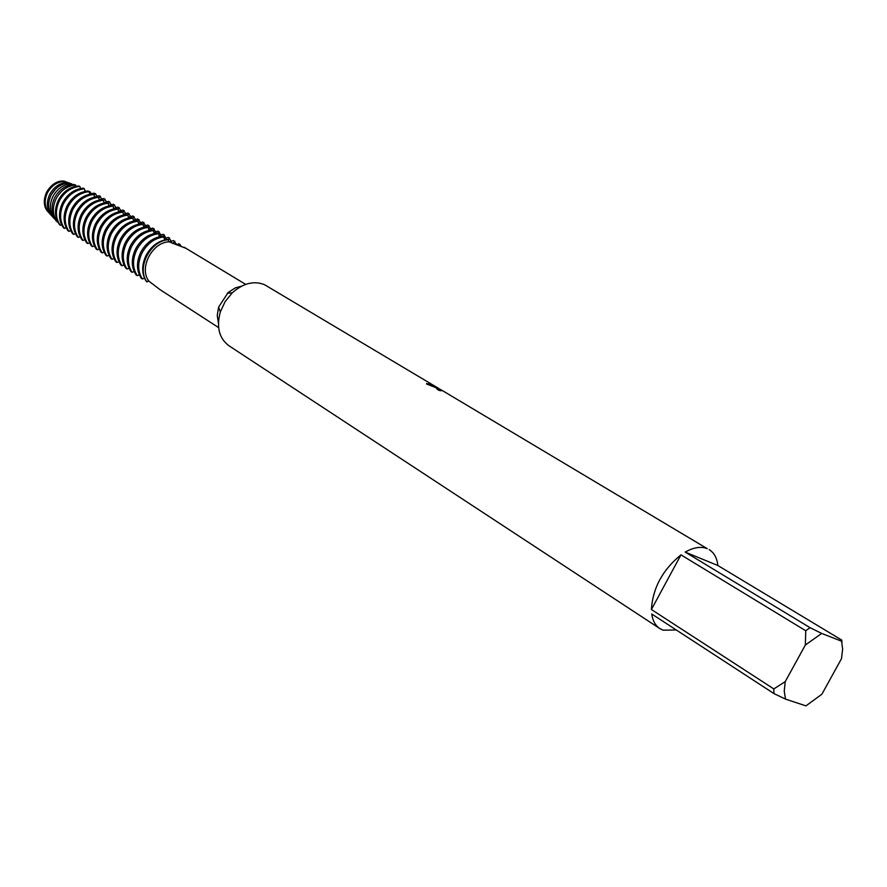 <?xml version="1.0" encoding="UTF-8"?>
<svg xmlns="http://www.w3.org/2000/svg" width="887" height="887" viewBox="0 0 887 887"><rect width="100%" height="100%" fill="white"/><g stroke="black" fill="none" stroke-linecap="round" stroke-linejoin="round"><path stroke-width="1.33" d="M245.677 284.383L186.004 248.338L169.084 241.818L167.843 239.39C158.551 240.643 151.267 246.021 146.011 255.511C141.476 265.313 141.598 273.994 146.388 281.567L149.016 281.246L159.915 289.572L218.623 327.613M676.26 629.958L663.077 630.18L659.762 628.539L228.901 345.73C219.122 338.346 216.262 327.081 220.331 311.925L225.132 301.602L232.316 292.777C243.215 283.186 253.959 280.492 264.548 284.705L438.555 388.351M709.156 549.618C714.113 552.701 717.018 558.001 717.86 565.518L841.841 640.137L841.575 641.201L821.684 633.429L810.086 627.697L685.196 552.102C693.667 547.334 701.018 546.181 707.261 548.665L442.746 390.801L440.684 389.726L439.885 389.737L441.271 390.79L438.599 390.258L436.393 388.406L438.311 388.306L441.393 390.047M440.451 389.426L426.569 383.982L430.716 383.783L434.364 385.801M841.874 640.935L841.896 642.321M440.418 390.579L439.874 389.781M440.052 389.526L436.337 388.207M435.761 386.965L432.169 384.836L426.58 383.594M183.698 247.218L184.673 247.639M48.508 212.259C43.807 206.682 43.175 200.018 46.601 192.268C50.858 184.751 56.79 181.048 64.385 181.181C50.404 179.296 38.463 200.296 47.377 210.94L48.153 211.893C37.964 201.748 49.816 179.196 64.341 181.148L64.862 181.469M149.016 281.246C138.572 268.573 151.965 242.162 169.084 241.818M146.998 281.955C136.188 268.284 150.291 240.477 168.463 239.767C150.291 240.477 136.188 268.284 146.998 281.955M184.895 247.362L185.25 247.916L184.895 247.362M680.972 554.852L805.751 630.746L805.341 645.026L785.239 681.626L773.819 688.933L651.402 609.513L680.972 554.852C662.611 569.853 652.754 588.081 651.402 609.513M659.762 628.539C655.382 625.601 652.699 620.745 651.723 613.981L773.919 693.556L785.56 699.144L784.241 691.261L785.239 681.626M785.56 699.144L805.95 705.875L821.894 694.211L841.497 658.664L842.65 649.162L841.575 641.201M805.341 645.026L821.684 633.429M773.919 693.556L773.819 688.933M805.751 630.746L810.086 627.697M685.196 552.102L717.86 565.518M218.424 323.134L217.237 315.462L218.612 307.135L228.17 292.488L235.188 287.953L241.552 286.168M176.225 244.69L178.952 243.77L181.247 246.309M180.194 244.524L179.207 245.632M169.173 241.874L173.675 240.588L176.657 244.579M174.905 241.331L172.688 243.47M164.272 238.647L168.441 237.428L171.402 241.386M169.661 238.159L168.264 239.645M159.017 235.521L163.241 234.29L166.191 238.215M164.45 235.022L163.064 236.485M153.817 232.416L158.086 231.174L161.024 235.066M159.294 231.906L157.908 233.37M148.661 229.334L152.974 228.092L155.901 231.95M154.172 228.813L152.786 230.265M143.539 226.274L147.907 225.021L150.812 228.857M149.094 225.741L147.708 227.183M138.461 223.236L142.874 221.983L145.756 225.786M144.049 222.692L142.663 224.134M133.416 220.231L137.884 218.967L140.745 222.737M139.048 219.677L137.662 221.107M128.415 217.237L132.928 215.984L135.778 219.71M134.081 216.683L132.695 218.102M123.459 214.277L128.005 213.013L130.844 216.716M129.158 213.7L127.772 215.12M118.536 211.328L123.127 210.064L125.954 213.745M124.269 210.751L122.838 212.204M118.293 207.148L121.098 210.784M119.423 207.824L117.916 209.321M113.658 208.412L118.293 207.137M108.813 205.507L113.492 204.243L116.275 207.857M114.611 204.919L113.048 206.46M104.001 202.635L108.724 201.36L111.496 204.952M109.833 202.036L108.203 203.611M99.233 199.775L103.99 198.5L106.75 202.059M105.087 199.176L103.402 200.795M94.499 196.936L99.289 195.672L102.038 199.198M100.386 196.326L98.645 197.989M89.798 194.131L93.856 193.155L95.519 193.743L97.082 196.437M95.519 193.743L93.911 195.195M88.068 191.071L90.042 191.792L91.339 193.876M90.042 191.792L89.221 192.435M86.538 191.115L87.846 190.982M84.631 189.907L85.562 191.282M164.738 239.9L163.785 236.929L162.543 236.175C153.263 237.417 146.011 242.772 140.778 252.218C136.254 261.987 136.398 270.646 141.188 278.185L142.397 278.973L144.514 278.219M142.397 278.973C137.607 271.422 137.474 262.763 141.998 252.983C147.242 243.526 154.504 238.171 163.785 236.929M159.46 236.674L158.518 233.736L157.287 232.993C148.029 234.223 140.8 239.545 135.589 248.959C131.088 258.682 131.232 267.309 136.033 274.848L137.23 275.624L139.326 274.881M137.23 275.624C132.44 268.085 132.296 259.459 136.798 249.724C142.009 240.299 149.249 234.966 158.518 233.736M154.227 233.481L153.296 230.576L152.076 229.833C142.84 231.052 135.622 236.341 130.433 245.721C125.954 255.412 126.12 264.016 130.91 271.522L132.108 272.298L134.17 271.555M132.108 272.298C127.307 264.781 127.151 256.177 131.642 246.475C136.831 237.084 144.049 231.784 153.296 230.576M149.038 230.321L148.107 227.427L146.898 226.706C137.685 227.904 130.489 233.17 125.333 242.506C120.865 252.163 121.042 260.734 125.832 268.229L127.018 268.994L129.058 268.262M127.018 268.994C122.218 261.499 122.062 252.917 126.519 243.26C131.686 233.913 138.882 228.635 148.107 227.427M143.882 227.172L142.973 224.322L141.776 223.591C132.573 224.777 125.4 230.021 120.255 239.324C115.82 248.937 115.997 257.485 120.798 264.958L121.974 265.723L123.992 265.002M121.974 265.723C117.173 258.239 116.995 249.69 121.441 240.067C126.586 230.753 133.76 225.509 142.973 224.322M138.771 224.056L137.873 221.229L136.687 220.508C127.506 221.683 120.355 226.895 115.232 236.164C110.82 245.743 111.008 254.259 115.798 261.72L116.962 262.474L118.958 261.765M116.962 262.474C112.172 255.012 111.984 246.486 116.408 236.896C121.53 227.626 128.682 222.404 137.873 221.229M133.704 220.974L132.806 218.169L131.631 217.448C122.473 218.601 115.343 223.801 110.243 233.026C105.852 242.572 106.052 251.065 110.842 258.505L111.995 259.259L113.968 258.549M111.995 259.259C107.205 251.808 107.005 243.315 111.407 233.758C116.507 224.522 123.648 219.322 132.806 218.169M128.682 217.903L127.795 215.131L126.619 214.421C117.483 215.552 110.376 220.719 105.298 229.921C100.918 239.423 101.129 247.894 105.919 255.312L107.072 256.055L109.023 255.356M107.072 256.055C102.271 248.626 102.072 240.155 106.451 230.642C111.529 221.44 118.647 216.262 127.795 215.131M123.692 214.865L122.816 212.104L121.652 211.405C112.527 212.536 105.442 217.67 100.386 226.828C96.029 236.308 96.251 244.745 101.04 252.152L102.182 252.884L104.112 252.196M102.182 252.884C97.393 245.477 97.171 237.029 101.528 227.549C106.595 218.379 113.68 213.235 122.805 212.115M118.736 211.838L117.871 209.121L116.718 208.423C107.615 209.532 100.553 214.643 95.519 223.768C91.184 233.203 91.405 241.619 96.195 249.014L97.326 249.746L99.244 249.059M97.326 249.746C92.536 242.351 92.315 233.935 96.65 224.489C101.695 215.353 108.768 210.23 117.871 209.121M113.824 208.844L112.971 206.15L111.829 205.451C102.748 206.549 95.696 211.649 90.685 220.73C86.372 230.132 86.604 238.525 91.394 245.899L92.514 246.619L94.41 245.943M92.514 246.619C87.724 239.246 87.491 230.853 91.816 221.44C96.827 212.348 103.879 207.248 112.971 206.15M108.957 205.873L108.103 203.201L106.972 202.513C97.914 203.6 90.884 208.667 85.884 217.725C81.593 227.083 81.837 235.443 86.627 242.805L87.735 243.526L89.609 242.85M87.735 243.526C82.957 236.164 82.713 227.793 87.004 218.424C92.004 209.365 99.034 204.287 108.103 203.201M104.123 202.923L103.28 200.274L102.149 199.597C93.113 200.662 86.106 205.706 81.127 214.732C76.859 224.067 77.114 232.394 81.903 239.734L83.001 240.455L84.853 239.778M83.001 240.455C78.211 233.104 77.956 224.766 82.236 215.43C87.214 206.394 94.233 201.349 103.28 200.274M99.322 199.996L98.49 197.38L97.37 196.703C88.345 197.757 81.36 202.779 76.415 211.76C72.157 221.063 72.424 229.367 77.202 236.685L78.3 237.394L80.129 236.74M78.3 237.394C73.51 230.077 73.255 221.761 77.513 212.459C82.469 203.456 89.454 198.433 98.49 197.38M94.565 197.091L93.734 194.497L92.625 193.832C83.622 194.874 76.659 199.863 71.725 208.822C67.49 218.08 67.767 226.362 72.546 233.669L73.632 234.368L75.45 233.713M73.632 234.368C68.853 227.061 68.576 218.779 72.823 209.509C77.757 200.551 84.731 195.539 93.734 194.497M89.842 194.22L89.022 191.647L87.924 190.982C78.932 192.002 71.991 196.981 67.079 205.895C62.855 215.131 63.143 223.38 67.922 230.675L68.998 231.374L70.794 230.72M68.998 231.374C64.219 224.078 63.942 215.818 68.166 206.582C73.078 197.657 80.03 192.679 89.022 191.647M85.152 191.359L84.343 188.809L83.245 188.144C74.286 189.164 67.357 194.109 62.467 203.001C58.265 212.193 58.553 220.431 63.332 227.693L64.407 228.391L66.181 227.748M64.407 228.391C59.629 221.118 59.34 212.88 63.542 203.677C68.432 194.785 75.373 189.829 84.343 188.809M80.495 188.521L79.786 186.37L78.499 185.96C69.796 186.891 63.066 191.67 58.32 200.296C54.251 209.21 54.562 217.193 59.252 224.234L60.205 225.287L61.602 224.799M60.205 225.287C55.46 218.124 55.16 210.019 59.296 200.961C64.119 192.213 70.949 187.345 79.786 186.37M76.116 186.259L75.628 185.039L73.821 184.441C65.56 185.172 59.174 189.618 54.661 197.779C50.858 206.128 51.169 213.579 55.593 220.153L57.677 221.683M57.101 221.85L57.034 221.772C52.488 215.02 52.178 207.347 56.081 198.766C60.682 190.428 67.19 185.849 75.628 185.039M72.091 184.596L69.397 182.944C61.491 183.376 55.371 187.501 51.025 195.295C47.51 203.023 47.809 209.931 51.912 216.029L54.495 218.479M54.118 218.557L53.808 218.147C49.539 211.805 49.228 204.62 52.898 196.581C57.311 188.598 63.565 184.308 71.647 183.709M49.727 198.444L51.069 195.073L55.67 188.931M68.232 182.988L65.283 181.491C57.633 181.502 51.69 185.283 47.432 192.834C44.195 199.952 44.472 206.316 48.264 211.938L51.468 215.386M51.291 215.408L50.603 214.554C46.601 208.622 46.312 201.914 49.727 194.408C54.029 186.713 60.072 182.711 67.867 182.412M48.608 212.381L47.41 210.984C43.696 205.474 43.419 199.231 46.59 192.268C50.847 184.74 56.768 181.037 64.374 181.17M218.612 307.135L220.331 311.925M227.249 293.331L232.316 292.777M48.264 211.938L50.603 214.554M51.912 216.029L53.808 218.147M55.593 220.153L57.034 221.772"/></g></svg>
